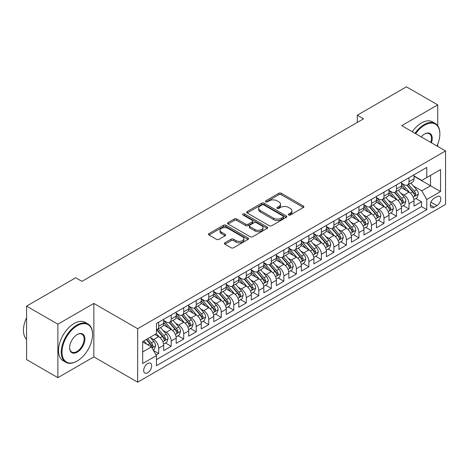 <?xml version="1.0" encoding="UTF-8"?>
<svg xmlns="http://www.w3.org/2000/svg" width="469" height="469" viewBox="0 0 469 469"><rect width="100%" height="100%" fill="white"/><g stroke="black" fill="none" stroke-linecap="round" stroke-linejoin="round"><path stroke-width="0.7" d="M288.634 214.99A1.214 0.704 0 0 0 290.358 214.99L303.408 207.456A1.735 1.002 0 0 0 303.918 206.747A1.735 1.002 0 0 0 303.408 206.038L281.294 193.269A1.735 1.002 0 0 0 278.838 193.269L265.782 200.808A1.214 0.704 0 0 0 265.431 201.301A1.214 0.704 0 0 0 265.782 201.799A1.214 0.704 0 0 0 267.506 201.799L269.194 200.826A5.558 3.213 0 0 1 277.056 200.826L278.897 201.887A5.558 3.213 0 0 1 280.526 204.156A5.558 3.213 0 0 1 278.897 206.43L277.208 207.404A1.214 0.704 0 0 0 276.857 207.902A1.214 0.704 0 0 0 277.208 208.394A1.214 0.704 0 0 0 278.932 208.394L280.62 207.421A5.558 3.213 0 0 1 288.482 207.421L290.323 208.482A5.558 3.213 0 0 1 291.953 210.757A5.558 3.213 0 0 1 290.323 213.026L288.634 213.999A1.214 0.704 0 0 0 288.277 214.497A1.214 0.704 0 0 0 288.634 214.99L288.634 213.999M147.671 372.791A5.663 3.271 120 0 0 151.37 367.796A5.663 3.271 120 0 0 150.502 363.258A5.663 3.271 120 0 0 147.671 363.539A5.663 3.271 120 0 0 143.971 368.528A5.663 3.271 120 0 0 144.839 373.066A5.663 3.271 120 0 0 147.671 372.791M224.903 242.778A1.735 1.002 0 0 0 224.399 243.487A1.735 1.002 0 0 0 224.903 244.197L231.111 247.779A1.735 1.002 0 0 0 233.568 247.779L248.066 239.407A1.735 1.002 0 0 0 248.57 238.698A1.735 1.002 0 0 0 248.066 237.988L225.952 225.226A1.735 1.002 0 0 0 223.49 225.226L208.998 233.591A1.735 1.002 0 0 0 208.488 234.301A1.735 1.002 0 0 0 208.998 235.01L216.49 239.337A1.735 1.002 0 0 0 218.947 239.337L225.149 235.755A1.735 1.002 0 0 0 225.659 235.045A1.735 1.002 0 0 0 225.149 234.336L221.432 232.19A4.649 2.685 0 0 1 220.072 230.297A4.649 2.685 0 0 1 222.945 227.817A4.649 2.685 0 0 1 228.01 228.397L242.567 236.804A4.649 2.685 0 0 1 243.927 238.698A4.649 2.685 0 0 1 241.06 241.177A4.649 2.685 0 0 1 235.995 240.597L233.568 239.196A1.735 1.002 0 0 0 231.111 239.196L224.903 242.778L224.903 244.197L231.111 240.644L231.111 239.196M93.853 303.42L57.869 324.19L26.581 306.128L26.581 359.6L57.869 377.668L93.853 356.891L137.657 382.182L137.657 328.71L93.853 303.42L93.853 356.891M437.729 125.704L437.729 104.88L401.745 125.657L445.55 150.948L137.657 328.71M437.729 104.88L406.435 86.818L357.314 115.181L357.314 122.409M26.581 306.128L75.702 277.765L81.964 281.377L363.569 118.792L357.314 115.181M269.317 225.718A1.735 1.002 0 0 0 271.774 225.718L286.272 217.352A1.735 1.002 0 0 0 286.782 216.643A1.735 1.002 0 0 0 286.272 215.933L264.158 203.165A1.735 1.002 0 0 0 261.702 203.165L247.204 211.537A1.735 1.002 0 0 0 246.694 212.246A1.735 1.002 0 0 0 247.204 212.955L269.317 225.718M243.452 215.253A1.214 0.704 0 0 1 244.683 215.429L244.683 213.981L267.166 226.961A1.735 1.002 0 0 1 267.676 227.67A1.735 1.002 0 0 1 267.166 228.38L252.668 236.751A1.735 1.002 0 0 1 250.212 236.751L228.098 223.983L228.098 222.564A1.735 1.002 0 0 0 227.588 223.273A1.735 1.002 0 0 0 228.098 223.983M228.098 222.564L234.307 218.982A1.735 1.002 0 0 1 236.763 218.982L245.727 224.159A1.735 1.002 0 0 0 248.189 224.159L252.304 221.784A1.735 1.002 0 0 0 252.809 221.075A1.735 1.002 0 0 0 252.304 220.366L242.965 214.972A1.214 0.704 0 0 1 242.608 214.48A1.214 0.704 0 0 1 243.358 213.829A1.214 0.704 0 0 1 244.683 213.981M156.089 354.992L158.686 353.497L153.492 350.495M150.537 337.733L153.68 339.55A7.082 4.086 60 0 1 158.686 348.221L163.693 345.331L163.693 350.607L171.203 346.269L165.504 342.98M163.054 330.51L166.196 332.322A7.082 4.086 60 0 1 171.203 340.992L176.209 338.102L176.209 343.378L183.719 339.04L178.021 335.757M175.57 323.282L178.712 325.099A7.082 4.086 60 0 1 183.719 333.77L188.726 330.88L188.726 336.15L196.23 331.818L190.537 328.529M188.087 316.053L191.229 317.871A7.082 4.086 60 0 1 196.23 326.541L201.236 323.651L201.236 328.927L208.746 324.589L203.054 321.3M200.597 308.831L203.739 310.642A7.082 4.086 60 0 1 208.746 319.313L213.753 316.423L213.753 321.699L221.262 317.366L215.57 314.078M213.114 301.602L216.256 303.42A7.082 4.086 60 0 1 221.262 312.09L226.269 309.2L226.269 314.476L233.779 310.138L228.086 306.849M225.63 294.38L228.772 296.191A7.082 4.086 60 0 1 233.779 304.862L238.785 301.972L238.785 307.248L246.295 302.915L240.603 299.627M238.146 287.151L241.289 288.968A7.082 4.086 60 0 1 246.295 297.639L251.302 294.749L251.302 300.019L258.812 295.687L253.119 292.398M250.663 279.929L253.805 281.74A7.082 4.086 60 0 1 258.812 290.411L263.818 287.52L263.818 292.797L271.328 288.458L265.636 285.175M263.179 272.7L266.322 274.512A7.082 4.086 60 0 1 271.328 283.188L276.335 280.298L276.335 285.568L283.845 281.236L278.152 277.947M275.696 265.472L278.838 267.289A7.082 4.086 60 0 1 283.845 275.96L288.851 273.069L288.851 278.346L296.361 274.007L290.663 270.719M288.212 258.249L291.355 260.061A7.082 4.086 60 0 1 296.361 268.731L301.368 265.841L301.368 271.117L308.878 266.785L303.179 263.496M300.729 251.021L303.871 252.838A7.082 4.086 60 0 1 308.878 261.509L313.884 258.618L313.884 263.895L321.394 259.556L315.696 256.267M313.245 243.798L316.387 245.609A7.082 4.086 60 0 1 321.394 254.28L326.401 251.39L326.401 256.666L333.91 252.328L328.212 249.045M325.762 236.569L328.904 238.387A7.082 4.086 60 0 1 333.91 247.057L338.917 244.167L338.917 249.438L346.421 245.105L340.729 241.816M338.272 229.341L341.42 231.158A7.082 4.086 60 0 1 346.421 239.829L351.428 236.939L351.428 242.215L358.937 237.877L353.245 234.588M350.789 222.118L353.931 223.93A7.082 4.086 60 0 1 358.937 232.601L363.944 229.71L363.944 234.987L371.454 230.654L365.761 227.365M363.305 214.89L366.447 216.707A7.082 4.086 60 0 1 371.454 225.378L376.46 222.488L376.46 227.764L383.97 223.426L378.278 220.137M375.821 207.667L378.964 209.479A7.082 4.086 60 0 1 383.97 218.149L388.977 215.259L388.977 220.536L396.487 216.203L390.794 212.914M388.338 200.439L391.48 202.256A7.082 4.086 60 0 1 396.487 210.927L401.493 208.037L401.493 213.307L409.003 208.975L409.003 203.698A7.082 4.086 -120 0 0 403.997 195.028L400.854 193.216M403.311 205.686L409.003 208.975M163.693 345.331A7.082 4.086 -120 0 0 158.686 336.66L154.928 334.491M176.209 338.102A7.082 4.086 -120 0 0 171.203 329.431L163.458 324.964M188.726 330.88A7.082 4.086 -120 0 0 183.719 322.203L175.975 317.736M201.236 323.651A7.082 4.086 -120 0 0 196.23 314.98L188.491 310.513M213.753 316.423A7.082 4.086 -120 0 0 208.746 307.752L201.008 303.285M226.269 309.2A7.082 4.086 -120 0 0 221.262 300.529L213.524 296.056M238.785 301.972A7.082 4.086 -120 0 0 233.779 293.301L226.04 288.834M251.302 294.749A7.082 4.086 -120 0 0 246.295 286.078L238.557 281.605M263.818 287.52A7.082 4.086 -120 0 0 258.812 278.85L251.073 274.383M276.335 280.298A7.082 4.086 -120 0 0 271.328 271.621L263.59 267.154M288.851 273.069A7.082 4.086 -120 0 0 283.845 264.399L276.106 259.932M301.368 265.841A7.082 4.086 -120 0 0 296.361 257.17L288.623 252.703M313.884 258.618A7.082 4.086 -120 0 0 308.878 249.948L301.133 245.475M326.401 251.39A7.082 4.086 -120 0 0 321.394 242.719L313.65 238.252M338.917 244.167A7.082 4.086 -120 0 0 333.91 235.491L326.166 231.024M351.428 236.939A7.082 4.086 -120 0 0 346.421 228.268L338.682 223.801M363.944 229.71A7.082 4.086 -120 0 0 358.937 221.04L351.199 216.572M376.46 222.488A7.082 4.086 -120 0 0 371.454 213.817L363.715 209.344M388.977 215.259A7.082 4.086 -120 0 0 383.97 206.589L376.232 202.121M401.493 208.037A7.082 4.086 -120 0 0 396.487 199.366L388.748 194.893M436.915 196.693L434.159 198.281A5.487 3.166 120 0 0 430.577 203.112A5.487 3.166 120 0 0 431.416 207.509A5.487 3.166 120 0 0 434.159 207.239L436.915 205.651A5.487 3.166 120 0 0 440.497 200.814A5.487 3.166 120 0 0 439.658 196.417A5.487 3.166 120 0 0 436.915 196.693M137.657 382.182L445.55 204.42L445.55 150.948M142.664 351.979L151.428 346.919L156.429 355.59L156.429 365.709L426.778 209.625L426.778 199.507L421.772 190.836L413.371 185.988M156.429 355.59L142.664 363.539L142.664 341.573L156.429 333.623L156.429 323.504L426.778 167.427L426.778 177.54L440.543 169.59L440.543 191.557L426.778 199.507M163.693 320.474L166.196 321.916A7.082 4.086 60 0 0 169.737 322.267L174.744 319.377A7.082 4.086 -120 0 0 176.209 316.135L176.209 312.09M176.209 313.245L178.712 314.693A7.082 4.086 60 0 0 182.248 315.039L187.254 312.149A7.082 4.086 -120 0 0 188.726 308.907L188.726 304.862M188.726 306.017L191.229 307.465A7.082 4.086 60 0 0 194.764 307.816L199.771 304.926A7.082 4.086 -120 0 0 201.236 301.684L201.236 297.639M201.236 298.794L203.739 300.236A7.082 4.086 60 0 0 207.28 300.588L212.287 297.698A7.082 4.086 -120 0 0 213.753 294.456L213.753 290.411M213.753 291.566L216.256 293.014A7.082 4.086 60 0 0 219.797 293.365L224.803 290.475A7.082 4.086 -120 0 0 226.269 287.233L226.269 283.182M226.269 284.343L228.772 285.785A7.082 4.086 60 0 0 232.313 286.137L237.32 283.247A7.082 4.086 -120 0 0 238.785 280.005L238.785 275.96M238.785 277.115L241.289 278.563A7.082 4.086 60 0 0 244.83 278.908L249.836 276.018A7.082 4.086 -120 0 0 251.302 272.782L251.302 268.731M251.302 269.892L253.805 271.334A7.082 4.086 60 0 0 257.346 271.686L262.353 268.796A7.082 4.086 -120 0 0 263.818 265.554L263.818 261.509M263.818 262.663L266.322 264.106A7.082 4.086 60 0 0 269.863 264.457L274.869 261.567A7.082 4.086 -120 0 0 276.335 258.325L276.335 254.28M276.335 255.435L278.838 256.883A7.082 4.086 60 0 0 282.379 257.235L287.386 254.345A7.082 4.086 -120 0 0 288.851 251.103L288.851 247.057M288.851 248.212L291.355 249.655A7.082 4.086 60 0 0 294.895 250.006L299.902 247.116A7.082 4.086 -120 0 0 301.368 243.874L301.368 239.829M301.368 240.984L303.871 242.432A7.082 4.086 60 0 0 307.412 242.784L312.418 239.894A7.082 4.086 -120 0 0 313.884 236.652L313.884 232.601M313.884 233.761L316.387 235.204A7.082 4.086 60 0 0 319.928 235.555L324.929 232.665A7.082 4.086 -120 0 0 326.401 229.423L326.401 225.378M326.401 226.533L328.904 227.981A7.082 4.086 60 0 0 332.439 228.327L337.446 225.437A7.082 4.086 -120 0 0 338.917 222.2L338.917 218.149M338.917 219.304L341.42 220.752A7.082 4.086 60 0 0 344.955 221.104L349.962 218.214A7.082 4.086 -120 0 0 351.428 214.972L351.428 210.927M351.428 212.082L353.931 213.524A7.082 4.086 60 0 0 357.472 213.876L362.478 210.986A7.082 4.086 -120 0 0 363.944 207.744L363.944 203.698M363.944 204.853L366.447 206.301A7.082 4.086 60 0 0 369.988 206.653L374.995 203.763A7.082 4.086 -120 0 0 376.46 200.521L376.46 196.47M376.46 197.631L378.964 199.073A7.082 4.086 60 0 0 382.505 199.425L387.511 196.534A7.082 4.086 -120 0 0 388.977 193.292L388.977 189.247M388.977 190.402L391.48 191.85A7.082 4.086 60 0 0 395.021 192.196L400.028 189.306A7.082 4.086 -120 0 0 401.493 186.07L401.493 182.019M156.429 359.635L421.52 206.589L421.52 201.746L414.01 206.084L414.01 200.808A7.082 4.086 -120 0 0 409.003 192.138L401.265 187.67M401.493 183.18L403.997 184.622A7.082 4.086 -120 0 0 407.538 184.974A7.082 4.086 -120 0 0 409.003 181.732L409.003 177.687M407.538 184.974L412.544 182.083A7.082 4.086 -120 0 0 414.01 178.841L414.01 174.796M158.686 322.203L158.686 326.254A7.082 4.086 60 0 1 157.221 329.496A7.082 4.086 60 0 1 156.429 329.777M157.221 329.496L162.227 326.606A7.082 4.086 -120 0 0 163.693 323.364L163.693 319.313M171.203 314.98L171.203 319.026A7.082 4.086 60 0 1 169.737 322.267M183.719 307.752L183.719 311.803A7.082 4.086 60 0 1 182.248 315.039M196.23 300.529L196.23 304.574A7.082 4.086 60 0 1 194.764 307.816M208.746 293.301L208.746 297.346A7.082 4.086 60 0 1 207.28 300.588M221.262 286.078L221.262 290.123A7.082 4.086 60 0 1 219.797 293.365M233.779 278.85L233.779 282.895A7.082 4.086 60 0 1 232.313 286.137M246.295 271.621L246.295 275.672A7.082 4.086 60 0 1 244.83 278.908M258.812 264.399L258.812 268.444A7.082 4.086 60 0 1 257.346 271.686M271.328 257.17L271.328 261.215A7.082 4.086 60 0 1 269.863 264.457M283.845 249.948L283.845 253.993A7.082 4.086 60 0 1 282.379 257.235M296.361 242.719L296.361 246.764A7.082 4.086 60 0 1 294.895 250.006M308.878 235.491L308.878 239.542A7.082 4.086 60 0 1 307.412 242.784M321.394 228.268L321.394 232.313A7.082 4.086 60 0 1 319.928 235.555M333.91 221.04L333.91 225.091A7.082 4.086 60 0 1 332.439 228.327M346.421 213.817L346.421 217.862A7.082 4.086 60 0 1 344.955 221.104M358.937 206.589L358.937 210.634A7.082 4.086 60 0 1 357.472 213.876M371.454 199.366L371.454 203.411A7.082 4.086 60 0 1 369.988 206.653M383.97 192.138L383.97 196.183A7.082 4.086 60 0 1 382.505 199.425M396.487 184.909L396.487 188.96A7.082 4.086 60 0 1 395.021 192.196M396.487 210.927L396.487 216.203M383.97 218.149L383.97 223.426M371.454 225.378L371.454 230.654M358.937 232.601L358.937 237.877M346.421 239.829L346.421 245.105M333.91 247.057L333.91 252.328M321.394 254.28L321.394 259.556M308.878 261.509L308.878 266.785M296.361 268.731L296.361 274.007M283.845 275.96L283.845 281.236M271.328 283.188L271.328 288.458M258.812 290.411L258.812 295.687M246.295 297.639L246.295 302.915M233.779 304.862L233.779 310.138M221.262 312.09L221.262 317.366M208.746 319.313L208.746 324.589M196.23 326.541L196.23 331.818M183.719 333.77L183.719 339.04M171.203 340.992L171.203 346.269M158.686 348.221L158.686 353.497M151.428 346.919L142.664 341.86M421.772 190.836L430.53 185.777L430.53 175.371L440.543 169.59M414.01 176.238L440.543 191.557M414.01 175.951L421.772 180.43L426.778 177.54M437.729 146.434L437.729 144.212M57.869 324.19L57.869 377.668M415.827 198.463L421.52 201.746M421.52 206.589L426.778 209.625M289.121 215.165L290.323 214.468A5.558 3.213 0 0 0 291.953 212.199L291.953 210.757M280.526 204.156L280.526 205.604A5.558 3.213 0 0 1 278.897 207.873L277.695 208.57M303.384 207.468L281.294 194.717A1.735 1.002 0 0 0 278.838 194.717L266.269 201.969M286.248 217.364L264.158 204.613A1.735 1.002 0 0 0 261.702 204.613L247.227 212.967M283.2 217.135A1.214 0.704 0 0 0 283.557 216.643A1.214 0.704 0 0 0 283.2 216.145L263.789 204.935A1.214 0.704 0 0 0 262.071 204.935L260.289 205.967A5.558 3.213 0 0 0 258.659 208.236A5.558 3.213 0 0 0 260.289 210.505L273.556 218.167A5.558 3.213 0 0 0 281.418 218.167L283.2 217.135L283.2 218.583A1.214 0.704 0 0 0 283.557 218.085L283.557 216.643M258.659 208.236L258.659 209.684A5.558 3.213 0 0 0 260.289 211.953L260.289 210.505M283.2 218.583L281.418 219.609A5.558 3.213 0 0 1 273.556 219.609L260.289 211.953M228.122 223.994L234.307 220.43L234.307 218.982M252.809 221.075L252.809 222.517A1.735 1.002 0 0 1 252.304 223.226L248.189 225.607A1.735 1.002 0 0 1 245.727 225.607L236.763 220.43A1.735 1.002 0 0 0 234.307 220.43M244.683 215.429L267.142 228.391M255.036 229.534A4.649 2.685 0 0 0 260.102 230.115A4.649 2.685 0 0 0 262.968 227.635A4.649 2.685 0 0 0 261.608 225.736L256.479 222.775A1.735 1.002 0 0 0 254.022 222.775L249.907 225.155A1.735 1.002 0 0 0 249.397 225.865A1.735 1.002 0 0 0 249.907 226.574L255.036 229.534L255.036 230.977A4.649 2.685 0 0 0 260.102 231.557A4.649 2.685 0 0 0 262.968 229.083L262.968 227.635M249.397 225.865L249.397 227.307A1.735 1.002 0 0 0 249.907 228.016L249.907 226.574M255.036 230.977L249.907 228.016M243.927 238.698L243.927 240.146A4.649 2.685 0 0 1 241.06 242.625A4.649 2.685 0 0 1 235.995 242.045L233.568 240.644A1.735 1.002 0 0 0 231.111 240.644M220.072 230.297L220.072 231.739A4.649 2.685 0 0 0 221.432 233.638L221.432 232.19M225.126 235.772L221.432 233.638M248.042 239.424L225.952 226.668A1.735 1.002 0 0 0 223.49 226.668L209.022 235.028M413.904 199.571L417.14 197.701L418.389 194.09A4.69 2.708 -120 0 0 416.566 189.687L410.844 183.062M409.701 192.595L402.918 184.745A13.542 7.821 -120 0 0 401.493 183.256M405.978 190.391L402.185 186A11.238 6.49 -120 0 0 401.493 185.243M406.899 185.226L412.685 191.927A4.69 2.708 60 0 1 414.356 195.157L414.696 195.714L415.329 195.62L415.856 194.289A4.69 2.708 -120 0 0 414.186 191.059L408.47 184.434M407.239 185.12L413.453 192.313A2.392 1.378 60 0 1 414.057 193.251L415.856 194.289M436.967 145.994A21.592 12.47 120 0 0 439.858 134.005A21.592 12.47 120 0 0 424.586 125.188A21.592 12.47 120 0 0 415.645 133.683M415.001 133.313A22.125 12.774 -60 0 1 424.211 124.537A22.125 12.774 -60 0 1 435.273 123.441A22.125 12.774 -60 0 1 439.858 133.571A22.125 12.774 -60 0 1 439.852 133.788M421.191 136.884A10.799 6.232 -60 0 1 424.586 134.005L424.586 134.005A10.799 6.232 -60 0 1 431.421 142.793M412.251 131.725A22.125 12.774 -60 0 1 421.455 122.948A22.125 12.774 -60 0 1 432.518 121.852L435.273 123.441M430.765 142.412A10.265 5.927 120 0 0 429.346 133.712A10.265 5.927 120 0 0 424.398 134.116M76.893 361.189L77.268 360.972A21.592 12.47 120 0 0 92.54 334.526A21.592 12.47 120 0 0 77.268 325.709A21.592 12.47 120 0 0 62.002 352.16A21.592 12.47 120 0 0 77.268 360.972L76.893 361.189A22.125 12.774 -60 0 1 65.83 362.285A22.125 12.774 -60 0 1 62.441 344.557A22.125 12.774 -60 0 1 76.893 325.058A22.125 12.774 -60 0 1 87.955 323.962A22.125 12.774 -60 0 1 92.54 334.092A22.125 12.774 -60 0 1 92.54 334.309M77.268 352.16A10.799 6.232 -60 0 1 69.635 347.752A10.799 6.232 -60 0 1 77.268 334.526L77.268 334.526A10.799 6.232 -60 0 1 84.901 338.935A10.799 6.232 -60 0 1 77.268 352.16M69.635 347.529A10.265 5.927 120 0 0 71.763 352.014A10.265 5.927 120 0 0 76.893 351.51A10.265 5.927 120 0 0 83.599 342.458A10.265 5.927 120 0 0 82.028 334.233A10.265 5.927 120 0 0 77.08 334.637M65.83 362.285L63.075 360.696A22.125 12.774 -60 0 1 59.686 342.968A22.125 12.774 -60 0 1 74.137 323.469A22.125 12.774 -60 0 1 85.2 322.373L87.955 323.962M26.581 339.368A22.125 12.774 -60 0 1 26.581 317.689M401.388 206.794L404.624 204.93L405.873 201.312A4.69 2.708 -120 0 0 404.049 196.91L398.328 190.291M397.184 199.823L390.401 191.968A13.542 7.821 -120 0 0 388.977 190.478M393.462 197.619L389.669 193.228A11.238 6.49 -120 0 0 388.977 192.472M394.382 192.454L400.168 199.149A4.69 2.708 60 0 1 401.839 202.379L402.179 202.936L402.812 202.848L403.34 201.512A4.69 2.708 -120 0 0 401.669 198.281L395.953 191.663M394.722 192.343L400.936 199.542A2.392 1.378 60 0 1 401.54 200.474L403.34 201.512M388.871 214.022L392.107 212.152L393.356 208.541A4.69 2.708 -120 0 0 391.533 204.138L385.811 197.513M384.668 207.046L377.885 199.196A13.542 7.821 -120 0 0 376.46 197.707M380.945 204.842L377.152 200.451A11.238 6.49 -120 0 0 376.46 199.694M381.866 199.677L387.652 206.378A4.69 2.708 60 0 1 389.323 209.608L389.663 210.165L390.296 210.077L390.824 208.74A4.69 2.708 -120 0 0 389.153 205.51L383.437 198.891M382.206 199.571L388.42 206.765A2.392 1.378 60 0 1 389.024 207.703L390.824 208.74M376.355 221.245L379.591 219.381L380.84 215.763A4.69 2.708 -120 0 0 379.016 211.361L373.295 204.742M372.151 214.274L365.369 206.419A13.542 7.821 -120 0 0 363.944 204.935M368.435 212.07L364.636 207.679A11.238 6.49 -120 0 0 363.944 206.923M369.349 206.905L375.136 213.6A4.69 2.708 60 0 1 376.806 216.836L377.146 217.387L377.785 217.299L378.307 215.969A4.69 2.708 -120 0 0 376.636 212.733L370.92 206.114M369.689 206.794L375.909 213.993A2.392 1.378 60 0 1 376.507 214.925L378.307 215.969M363.838 228.473L367.075 226.603L368.323 222.992A4.69 2.708 -120 0 0 366.5 218.589L360.778 211.965M359.635 221.497L352.852 213.647A13.542 7.821 -120 0 0 351.428 212.158M355.918 219.299L352.125 214.902A11.238 6.49 -120 0 0 351.428 214.151M356.833 214.134L362.619 220.829A4.69 2.708 60 0 1 364.29 224.059L364.636 224.616L365.269 224.528L365.797 223.191A4.69 2.708 -120 0 0 364.12 219.961L358.404 213.342M357.173 214.022L363.393 221.216A2.392 1.378 60 0 1 363.991 222.154L365.797 223.191M351.322 235.702L354.558 233.832L355.813 230.22A4.69 2.708 -120 0 0 353.984 225.812L348.268 219.193M347.119 228.725L340.336 220.876A13.542 7.821 -120 0 0 338.917 219.386M343.402 226.521L339.609 222.13A11.238 6.49 -120 0 0 338.917 221.374M344.322 221.356L350.103 228.057A4.69 2.708 60 0 1 351.773 231.287L352.119 231.844L352.752 231.75L353.28 230.42A4.69 2.708 -120 0 0 351.603 227.189L345.888 220.565M344.662 221.251L350.876 228.444A2.392 1.378 60 0 1 351.474 229.376L353.28 230.42M338.811 242.924L342.042 241.06L343.296 237.443A4.69 2.708 -120 0 0 341.467 233.04L335.751 226.421M334.602 235.954L327.819 228.098A13.542 7.821 -120 0 0 326.401 226.609M330.885 233.75L327.092 229.359A11.238 6.49 -120 0 0 326.401 228.602M331.806 228.585L337.586 235.28A4.69 2.708 60 0 1 339.263 238.51L339.603 239.067L340.236 238.979L340.764 237.642A4.69 2.708 -120 0 0 339.087 234.412L333.371 227.793M332.146 228.473L338.36 235.673A2.392 1.378 60 0 1 338.964 236.605L340.764 237.642M326.295 250.153L329.525 248.283L330.78 244.671A4.69 2.708 -120 0 0 328.951 240.269L323.235 233.644M322.086 243.177L315.303 235.327A13.542 7.821 -120 0 0 313.884 233.838M318.369 240.972L314.576 236.581A11.238 6.49 -120 0 0 313.884 235.825M319.289 235.807L325.07 242.508A4.69 2.708 60 0 1 326.746 245.738L327.086 246.295L327.72 246.202L328.247 244.871A4.69 2.708 -120 0 0 326.576 241.641L320.855 235.016M319.629 235.702L325.844 242.895A2.392 1.378 60 0 1 326.447 243.833L328.247 244.871M313.779 257.375L317.009 255.511L318.263 251.894A4.69 2.708 -120 0 0 316.434 247.491L310.718 240.873M309.569 250.405L302.792 242.549A13.542 7.821 -120 0 0 301.368 241.06M305.852 248.201L302.059 243.81A11.238 6.49 -120 0 0 301.368 243.053M306.773 243.036L312.553 249.731A4.69 2.708 60 0 1 314.23 252.961L314.57 253.518L315.203 253.43L315.731 252.099A4.69 2.708 -120 0 0 314.06 248.863L308.338 242.244M307.113 242.924L313.327 250.124A2.392 1.378 60 0 1 313.931 251.056L315.731 252.099M301.262 264.604L304.498 262.734L305.747 259.123A4.69 2.708 -120 0 0 303.918 254.72L298.202 248.095M297.053 257.628L290.276 249.778A13.542 7.821 -120 0 0 288.851 248.289M293.336 255.423L289.543 251.032A11.238 6.49 -120 0 0 288.851 250.282M294.256 250.264L300.043 256.959A4.69 2.708 60 0 1 301.714 260.189L302.054 260.746L302.687 260.658L303.214 259.322A4.69 2.708 -120 0 0 301.544 256.092L295.822 249.473M294.596 250.153L300.811 257.346A2.392 1.378 60 0 1 301.415 258.284L303.214 259.322M288.746 271.827L291.982 269.962L293.231 266.351A4.69 2.708 -120 0 0 291.401 261.942L285.685 255.324M284.542 264.856L277.759 257.006A13.542 7.821 -120 0 0 276.335 255.517M280.82 262.652L277.027 258.261A11.238 6.49 -120 0 0 276.335 257.504M281.74 257.487L287.526 264.182A4.69 2.708 60 0 1 289.197 267.418L289.537 267.969L290.17 267.881L290.698 266.55A4.69 2.708 -120 0 0 289.027 263.32L283.305 256.695M282.08 257.375L288.294 264.575A2.392 1.378 60 0 1 288.898 265.507L290.698 266.55M276.229 279.055L279.465 277.191L280.714 273.574A4.69 2.708 -120 0 0 278.891 269.171L273.169 262.552M272.026 272.079L265.243 264.229A13.542 7.821 -120 0 0 263.818 262.74M268.303 269.88L264.51 265.483A11.238 6.49 -120 0 0 263.818 264.733M269.224 264.715L275.01 271.41A4.69 2.708 60 0 1 276.681 274.641L277.021 275.197L277.654 275.11L278.181 273.773A4.69 2.708 -120 0 0 276.511 270.543L270.789 263.924M269.564 264.604L275.778 271.797A2.392 1.378 60 0 1 276.382 272.735L278.181 273.773M263.713 286.283L266.949 284.413L268.198 280.802A4.69 2.708 -120 0 0 266.374 276.399L260.653 269.775M259.509 279.307L252.727 271.457A13.542 7.821 -120 0 0 251.302 269.968M255.787 277.103L251.994 272.712A11.238 6.49 -120 0 0 251.302 271.956M256.707 271.938L262.493 278.639A4.69 2.708 60 0 1 264.164 281.869L264.504 282.426L265.137 282.332L265.665 281.001A4.69 2.708 -120 0 0 263.994 277.771L258.278 271.146M257.047 271.832L263.261 279.026A2.392 1.378 60 0 1 263.865 279.958L265.665 281.001M251.196 293.506L254.433 291.642L255.681 288.025A4.69 2.708 -120 0 0 253.858 283.622L248.136 277.003M246.993 286.536L240.21 278.68A13.542 7.821 -120 0 0 238.785 277.191M243.27 284.331L239.477 279.94A11.238 6.49 -120 0 0 238.785 279.184M244.191 279.166L249.977 285.861A4.69 2.708 60 0 1 251.648 289.092L251.988 289.649L252.621 289.561L253.149 288.224A4.69 2.708 -120 0 0 251.478 284.994L245.762 278.375M244.531 279.055L250.745 286.254A2.392 1.378 60 0 1 251.349 287.186L253.149 288.224M238.68 300.735L241.916 298.864L243.165 295.253A4.69 2.708 -120 0 0 241.342 290.85L235.62 284.226M234.477 293.758L227.694 285.908A13.542 7.821 -120 0 0 226.269 284.419M230.754 291.554L226.961 287.163A11.238 6.49 -120 0 0 226.269 286.407M231.674 286.389L237.461 293.09A4.69 2.708 60 0 1 239.131 296.32L239.471 296.877L240.11 296.789L240.632 295.452A4.69 2.708 -120 0 0 238.961 292.222L233.245 285.598M232.014 286.283L238.229 293.477A2.392 1.378 60 0 1 238.832 294.415L240.632 295.452M226.164 307.957L229.4 306.093L230.648 302.476A4.69 2.708 -120 0 0 228.825 298.073L223.103 291.454M221.96 300.987L215.177 293.131A13.542 7.821 -120 0 0 213.753 291.648M218.243 298.782L214.444 294.391A11.238 6.49 -120 0 0 213.753 293.635M219.158 293.617L224.944 300.312A4.69 2.708 60 0 1 226.615 303.549L226.955 304.1L227.594 304.012L228.116 302.681A4.69 2.708 -120 0 0 226.445 299.445L220.729 292.826M219.498 293.506L225.718 300.705A2.392 1.378 60 0 1 226.316 301.637L228.116 302.681M213.647 315.186L216.883 313.315L218.132 309.704A4.69 2.708 -120 0 0 216.309 305.301L210.587 298.677M209.444 308.209L202.661 300.359A13.542 7.821 -120 0 0 201.236 298.87M205.727 306.011L201.934 301.614A11.238 6.49 -120 0 0 201.236 300.864M206.641 300.846L212.428 307.541A4.69 2.708 60 0 1 214.099 310.771L214.444 311.328L215.078 311.24L215.605 309.903A4.69 2.708 -120 0 0 213.928 306.673L208.213 300.054M206.987 300.735L213.202 307.928A2.392 1.378 60 0 1 213.8 308.866L215.605 309.903M201.137 322.414L204.367 320.544L205.621 316.933A4.69 2.708 -120 0 0 203.792 312.524L198.076 305.905M196.927 315.438L190.144 307.588A13.542 7.821 -120 0 0 188.726 306.099M193.21 313.233L189.417 308.842A11.238 6.49 -120 0 0 188.726 308.086M194.131 308.069L199.911 314.769A4.69 2.708 60 0 1 201.582 318L201.928 318.557L202.561 318.463L203.089 317.132A4.69 2.708 -120 0 0 201.412 313.902L195.696 307.277M194.471 307.963L200.685 315.156A2.392 1.378 60 0 1 201.283 316.088L203.089 317.132M188.62 329.637L191.85 327.772L193.105 324.155A4.69 2.708 -120 0 0 191.276 319.752L185.56 313.134M184.411 322.666L177.628 314.81A13.542 7.821 -120 0 0 176.209 313.321M180.694 320.462L176.901 316.071A11.238 6.49 -120 0 0 176.209 315.315M181.614 315.297L187.395 321.992A4.69 2.708 60 0 1 189.071 325.222L189.412 325.779L190.045 325.691L190.572 324.355A4.69 2.708 -120 0 0 188.896 321.124L183.18 314.506M181.954 315.186L188.169 322.385A2.392 1.378 60 0 1 188.773 323.317L190.572 324.355M176.104 336.865L179.334 334.995L180.588 331.384A4.69 2.708 -120 0 0 178.759 326.981L173.043 320.356M171.894 329.889L165.111 322.039A13.542 7.821 -120 0 0 163.693 320.55M168.178 327.684L164.385 323.293A11.238 6.49 -120 0 0 163.693 322.537M169.098 322.52L174.878 329.22A4.69 2.708 60 0 1 176.555 332.451L176.895 333.008L177.528 332.914L178.056 331.583A4.69 2.708 -120 0 0 176.385 328.353L170.663 321.728M169.438 322.414L175.652 329.607A2.392 1.378 60 0 1 176.256 330.545L178.056 331.583M163.587 344.088L166.817 342.223L168.072 338.606A4.69 2.708 -120 0 0 166.243 334.204L160.527 327.585M159.378 337.117L156.388 333.647M155.661 334.913L155.175 334.35M156.582 329.748L162.362 336.443A4.69 2.708 60 0 1 164.039 339.673L164.379 340.23L165.012 340.142L165.539 338.811A4.69 2.708 -120 0 0 163.869 335.575L158.147 328.957M156.922 329.637L163.136 336.836A2.392 1.378 60 0 1 163.74 337.768L165.539 338.811M153.24 350.062L154.307 349.446L155.556 345.835A4.69 2.708 -120 0 0 153.726 341.432L150.127 337.264M146.768 344.228L143.872 340.875M143.145 342.136L142.664 341.584M146.246 339.503L149.851 343.671A4.69 2.708 60 0 1 151.522 346.902L151.862 347.459L152.495 347.371L153.023 346.034A4.69 2.708 -120 0 0 151.352 342.804L147.753 338.636M146.539 339.333L150.619 344.058A2.392 1.378 60 0 1 151.223 344.996L153.023 346.034M153.68 339.55L158.686 336.66M166.196 332.322L171.203 329.431M178.712 325.099L183.719 322.203M191.229 317.871L196.23 314.98M203.739 310.642L208.746 307.752M216.256 303.42L221.262 300.529M228.772 296.191L233.779 293.301M241.289 288.968L246.295 286.078M253.805 281.74L258.812 278.85M266.322 274.512L271.328 271.621M278.838 267.289L283.845 264.399M291.355 260.061L296.361 257.17M303.871 252.838L308.878 249.948M316.387 245.609L321.394 242.719M328.904 238.387L333.91 235.491M341.42 231.158L346.421 228.268M353.931 223.93L358.937 221.04M366.447 216.707L371.454 213.817M378.964 209.479L383.97 206.589M391.48 202.256L396.487 199.366M403.997 195.028L409.003 192.138M409.003 181.732L414.01 178.841M158.686 326.254L163.693 323.364M171.203 319.026L176.209 316.135M183.719 311.803L188.726 308.907M196.23 304.574L201.236 301.684M208.746 297.346L213.753 294.456M221.262 290.123L226.269 287.233M233.779 282.895L238.785 280.005M246.295 275.672L251.302 272.782M258.812 268.444L263.818 265.554M271.328 261.215L276.335 258.325M283.845 253.993L288.851 251.103M296.361 246.764L301.368 243.874M308.878 239.542L313.884 236.652M321.394 232.313L326.401 229.423M333.91 225.091L338.917 222.2M346.421 217.862L351.428 214.972M358.937 210.634L363.944 207.744M371.454 203.411L376.46 200.521M383.97 196.183L388.977 193.292M396.487 188.96L401.493 186.07M409.003 203.698L414.01 200.808M430.911 202.186L436.915 205.651M430.278 205L434.159 207.239M290.323 214.468L290.323 213.026M277.208 208.394L277.208 207.404M278.897 207.873L278.897 206.43M265.782 201.799L265.782 200.808M278.838 194.717L278.838 193.269M281.294 194.717L281.294 193.269M303.408 207.456L303.408 206.038M247.204 212.955L247.204 211.537M261.702 204.613L261.702 203.165M264.158 204.613L264.158 203.165M286.272 217.352L286.272 215.933M273.556 219.609L273.556 218.167M281.418 219.609L281.418 218.167M236.763 220.43L236.763 218.982M245.727 225.607L245.727 224.159M248.189 225.607L248.189 224.159M252.304 223.226L252.304 221.784M267.166 228.38L267.166 226.961M233.568 240.644L233.568 239.196M235.995 242.045L235.995 240.597M225.149 235.755L225.149 234.336M208.998 235.01L208.998 233.591M223.49 226.668L223.49 225.226M225.952 226.668L225.952 225.226M248.066 239.407L248.066 237.988M413.189 197.162L418.36 194.178M402.918 184.745L403.563 184.37M414.186 191.059L416.566 189.687M410.445 193.216L412.685 191.927M400.673 204.39L405.843 201.406M390.401 191.968L391.046 191.598M401.669 198.281L404.049 196.91M397.929 200.445L400.168 199.149M388.156 211.619L393.327 208.629M377.885 199.196L378.53 198.821M389.153 205.51L391.533 204.138M385.412 207.667L387.652 206.378M375.64 218.841L380.81 215.857M365.369 206.419L366.013 206.049M376.636 212.733L379.016 211.361M372.896 214.896L375.136 213.6M363.123 226.07L368.294 223.086M352.852 213.647L353.497 213.278M364.12 219.961L366.5 218.589M360.385 222.118L362.619 220.829M350.607 233.292L355.778 230.308M340.336 220.876L340.981 220.5M351.603 227.189L353.984 225.812M347.869 229.347L350.103 228.057M338.096 240.521L343.261 237.537M327.819 228.098L328.464 227.729M339.087 234.412L341.467 233.04M335.353 236.569L337.586 235.28M325.58 247.743L330.745 244.759M315.303 235.327L315.948 234.951M326.576 241.641L328.951 240.269M322.836 243.798L325.07 242.508M313.063 254.972L318.234 251.988M302.792 242.549L303.437 242.18M314.06 248.863L316.434 247.491M310.32 251.026L312.553 249.731M300.547 262.2L305.718 259.21M290.276 249.778L290.921 249.402M301.544 256.092L303.918 254.72M297.803 258.249L300.043 256.959M288.03 269.423L293.201 266.439M277.759 257.006L278.404 256.631M289.027 263.32L291.401 261.942M285.287 265.477L287.526 264.182M275.514 276.651L280.685 273.667M265.243 264.229L265.888 263.859M276.511 270.543L278.891 269.171M272.77 272.7L275.01 271.41M262.998 283.874L268.168 280.89M252.727 271.457L253.371 271.082M263.994 277.771L266.374 276.399M260.254 279.929L262.493 278.639M250.481 291.102L255.652 288.118M240.21 278.68L240.855 278.31M251.478 284.994L253.858 283.622M247.738 287.151L249.977 285.861M237.965 298.325L243.135 295.341M227.694 285.908L228.339 285.533M238.961 292.222L241.342 290.85M235.221 294.38L237.461 293.09M225.448 305.554L230.619 302.569M215.177 293.131L215.822 292.762M226.445 299.445L228.825 298.073M222.705 301.608L224.944 300.312M212.932 312.782L218.103 309.798M202.661 300.359L203.306 299.99M213.928 306.673L216.309 305.301M210.194 308.831L212.428 307.541M200.415 320.005L205.586 317.021M190.144 307.588L190.789 307.213M201.412 313.902L203.792 312.524M197.678 316.059L199.911 314.769M187.905 327.233L193.07 324.249M177.628 314.81L178.273 314.441M188.896 321.124L191.276 319.752M185.161 323.282L187.395 321.992M175.388 334.456L180.559 331.472M165.111 322.039L165.756 321.664M176.385 328.353L178.759 326.981M172.645 330.51L174.878 329.22M162.872 341.684L168.043 338.7M163.869 335.575L166.243 334.204M160.128 337.739L162.362 336.443M152.02 347.951L155.526 345.923M151.352 342.804L153.726 341.432M147.823 344.838L149.851 343.671M439.858 134.005L439.858 133.571M92.54 334.526L92.54 334.092"/></g></svg>
